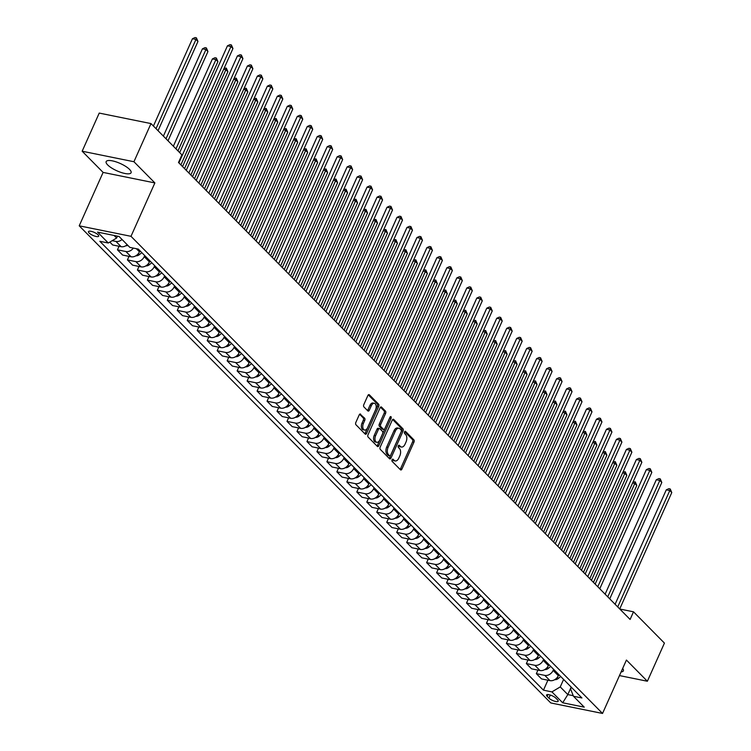 <?xml version="1.0" encoding="UTF-8"?>
<svg xmlns="http://www.w3.org/2000/svg" width="751" height="751" viewBox="0 0 751 751"><rect width="100%" height="100%" fill="white"/><g stroke="black" fill="none" stroke-linecap="round" stroke-linejoin="round"><path stroke-width="1.13" d="M392.069 459.772A1.202 0.695 101.5 0 0 392.144 461.377L400.471 469.797A1.718 0.995 101.5 0 0 400.799 469.976A1.718 0.995 101.5 0 0 401.926 469.084L413.979 442.132A1.718 0.995 101.5 0 0 413.867 439.842L405.549 431.421A1.202 0.695 101.5 0 0 405.315 431.29A1.202 0.695 101.5 0 0 404.526 431.919A1.202 0.695 101.5 0 0 404.611 433.515L405.681 434.604A5.492 3.173 101.5 0 1 406.047 441.935L405.042 444.179A5.492 3.173 101.5 0 1 401.447 447.033A5.492 3.173 101.5 0 1 400.396 446.441L399.316 445.352A1.202 0.695 101.5 0 0 399.081 445.221A1.202 0.695 101.5 0 0 398.302 445.841A1.202 0.695 101.5 0 0 398.377 447.446L399.457 448.535A5.492 3.173 101.5 0 1 399.814 455.866L398.809 458.11A5.492 3.173 101.5 0 1 395.214 460.954A5.492 3.173 101.5 0 1 394.162 460.363L393.083 459.274A1.202 0.695 101.5 0 0 392.857 459.143A1.202 0.695 101.5 0 0 392.069 459.772M107.703 164.957A13.649 4.027 -155.9 0 0 121.033 172.43A13.649 4.027 -155.9 0 0 131.078 172.739A13.649 4.027 -155.9 0 0 129.529 169.388A13.649 4.027 -155.9 0 0 116.198 161.906A13.649 4.027 -155.9 0 0 106.163 161.596A13.649 4.027 -155.9 0 0 107.703 164.957M621.105 671.938A13.649 4.027 -155.9 0 0 623.368 670.868A13.649 4.027 -155.9 0 0 622.663 668.465M89.097 232.979A5.595 1.652 -155.9 0 0 94.57 236.049A5.595 1.652 -155.9 0 0 98.691 236.18A5.595 1.652 -155.9 0 0 98.052 234.8A5.595 1.652 -155.9 0 0 92.589 231.73A5.595 1.652 -155.9 0 0 88.468 231.608A5.595 1.652 -155.9 0 0 89.097 232.979M360.668 414.186A1.718 0.995 101.5 0 0 360.339 413.998A1.718 0.995 101.5 0 0 359.213 414.89L355.833 422.456A1.718 0.995 101.5 0 0 355.946 424.747L365.183 434.097A1.718 0.995 101.5 0 0 365.512 434.275A1.718 0.995 101.5 0 0 366.638 433.383L378.701 406.432A1.718 0.995 101.5 0 0 378.588 404.141L369.342 394.791A1.718 0.995 101.5 0 0 369.013 394.604A1.718 0.995 101.5 0 0 367.887 395.495L363.803 404.629A1.718 0.995 101.5 0 0 363.916 406.92L367.868 410.919A1.718 0.995 101.5 0 0 368.197 411.107A1.718 0.995 101.5 0 0 369.323 410.215L371.351 405.69A4.59 2.657 101.5 0 1 374.355 403.306A4.59 2.657 101.5 0 1 375.538 409.924L367.605 427.676A4.59 2.657 101.5 0 1 364.592 430.051A4.59 2.657 101.5 0 1 363.409 423.433L364.733 420.476A1.718 0.995 101.5 0 0 364.62 418.185L359.964 414.045M154.875 182.915L133.931 161.728L150.998 123.577L99.226 113.082L82.159 151.223L103.103 172.411L79.221 225.816L130.993 236.312L154.875 182.915L103.103 172.411M619.472 675.581L647.371 681.241L626.428 660.054L602.537 713.45L130.993 236.312M647.371 681.241L664.428 643.1L633.515 611.812L619.819 609.033M150.998 123.577L181.911 154.866L178.503 162.498L630.098 619.444L633.515 611.812M380.184 447.098A1.718 0.995 101.5 0 0 380.297 449.389L389.544 458.739A1.718 0.995 101.5 0 0 389.872 458.927A1.718 0.995 101.5 0 0 390.999 458.035L403.052 431.074A1.718 0.995 101.5 0 0 402.94 428.783L393.702 419.433A1.718 0.995 101.5 0 0 393.374 419.246A1.718 0.995 101.5 0 0 392.247 420.138L380.184 447.098M377.368 446.413L368.121 437.063A1.718 0.995 101.5 0 1 368.009 434.773L380.072 407.821A1.718 0.995 101.5 0 1 381.189 406.929A1.718 0.995 101.5 0 1 381.517 407.117L385.479 411.116A1.718 0.995 101.5 0 1 385.592 413.407L380.701 424.334A1.718 0.995 101.5 0 0 380.813 426.624L383.432 429.281A1.718 0.995 101.5 0 0 383.761 429.469A1.718 0.995 101.5 0 0 384.887 428.577L389.985 417.199A1.202 0.695 101.5 0 1 390.764 416.57A1.202 0.695 101.5 0 1 391.074 418.307L378.814 445.709A1.718 0.995 101.5 0 1 377.697 446.601A1.718 0.995 101.5 0 1 377.368 446.413M557.571 699.876L555.815 698.101A5.426 1.596 -155.9 0 0 550.521 695.126A5.426 1.596 -155.9 0 0 546.531 695.004A5.426 1.596 -155.9 0 0 547.141 696.337L548.897 698.12A5.426 1.596 -155.9 0 0 554.2 701.087A5.426 1.596 -155.9 0 0 558.19 701.209A5.426 1.596 -155.9 0 0 557.571 699.876M79.221 225.816L550.765 702.945L602.537 713.45M571.37 687.287L570.6 689.014L573.464 696.252L581.931 697.97L138.306 249.097L129.839 247.379L119.071 236.481L97.527 232.106L108.294 243.005L99.827 241.287L543.452 690.169L551.919 691.887L560.246 686.921L563.597 679.42M573.464 696.252L584.231 707.151L562.687 702.786L551.919 691.887M133.931 161.728L82.159 151.223M571.173 687.09L567.822 694.591L573.238 695.689M560.246 686.921L567.822 694.591L562.687 702.786M114.077 235.467L116.621 238.039L117.466 236.152M119.043 246.272L117.456 249.82L122.638 255.068L131.106 256.786A6.994 5.323 -44.7 0 0 139.433 251.82L139.921 250.731M129.022 256.363L127.426 259.912L135.893 261.63A6.994 5.323 -44.7 0 0 144.22 256.664L144.708 255.575M127.426 259.912L132.617 265.159L141.085 266.877A6.994 5.323 -44.7 0 0 149.411 261.911L149.89 260.822M138.991 266.455L137.405 270.003L145.872 271.721A6.994 5.323 -44.7 0 0 154.199 266.755L154.678 265.666M137.405 270.003L142.587 275.251L151.054 276.969A6.994 5.323 -44.7 0 0 159.381 272.003L159.869 270.914M148.961 276.546L147.374 280.095L155.842 281.813A6.994 5.323 -44.7 0 0 164.169 276.847L164.657 275.758M147.374 280.095L152.566 285.342L161.024 287.06A6.994 5.323 -44.7 0 0 169.351 282.094L169.839 281.005M158.94 286.638L157.353 290.186L165.811 291.904A6.994 5.323 -44.7 0 0 174.138 286.938L174.626 285.849M157.353 290.186L162.535 295.434L171.003 297.152A6.994 5.323 -44.7 0 0 179.329 292.186L179.818 291.097M168.909 296.729L167.323 300.278L175.79 301.996A6.994 5.323 -44.7 0 0 184.117 297.03L184.605 295.941M167.323 300.278L172.514 305.526L180.972 307.243A6.994 5.323 -44.7 0 0 189.299 302.277L189.787 301.189M178.888 306.821L177.292 310.37L185.76 312.087A6.994 5.323 -44.7 0 0 194.087 307.121L194.575 306.032M177.292 310.37L182.484 315.617L190.951 317.335A6.994 5.323 -44.7 0 0 199.278 312.369L199.757 311.28M188.858 316.913L187.271 320.461L195.739 322.179A6.994 5.323 -44.7 0 0 204.065 317.213L204.544 316.124M187.271 320.461L192.453 325.709L200.921 327.427A6.994 5.323 -44.7 0 0 209.247 322.461L209.736 321.372M198.837 327.004L197.241 330.553L205.708 332.271A6.994 5.323 -44.7 0 0 214.035 327.305L214.523 326.216M197.241 330.553L202.432 335.8L210.9 337.518A6.994 5.323 -44.7 0 0 219.226 332.552L219.705 331.463M208.806 337.096L207.22 340.644L215.678 342.362A6.994 5.323 -44.7 0 0 224.005 337.396L224.493 336.307M207.22 340.644L212.402 345.892L220.869 347.61A6.994 5.323 -44.7 0 0 229.196 342.644L229.684 341.555M218.776 347.187L217.189 350.736L225.657 352.454A6.994 5.323 -44.7 0 0 233.983 347.488L234.472 346.399M217.189 350.736L222.38 355.983L230.839 357.701A6.994 5.323 -44.7 0 0 239.165 352.735L239.653 351.646M228.755 357.279L227.168 360.827L235.626 362.545A6.994 5.323 -44.7 0 0 243.953 357.579L244.441 356.49M227.168 360.827L232.35 366.075L240.818 367.793A6.994 5.323 -44.7 0 0 249.144 362.827L249.632 361.738M238.724 367.37L237.138 370.919L245.605 372.637A6.994 5.323 -44.7 0 0 253.932 367.671L254.42 366.582M237.138 370.919L242.32 376.167L250.787 377.884A6.994 5.323 -44.7 0 0 259.114 372.918L259.602 371.829M248.703 377.462L247.107 381.01L255.575 382.728A6.994 5.323 -44.7 0 0 263.901 377.762L264.39 376.673M247.107 381.01L252.298 386.258L260.766 387.976A6.994 5.323 -44.7 0 0 269.093 383.01L269.571 381.921M258.673 387.554L257.086 391.102L265.554 392.82A6.994 5.323 -44.7 0 0 273.88 387.854L274.359 386.765M257.086 391.102L262.268 396.35L270.735 398.068A6.994 5.323 -44.7 0 0 279.062 393.102L279.55 392.013M268.642 397.645L267.056 401.194L275.523 402.911A6.994 5.323 -44.7 0 0 283.85 397.946L284.338 396.857M267.056 401.194L272.247 406.441L280.714 408.159A6.994 5.323 -44.7 0 0 289.041 403.193L289.52 402.104M278.621 407.737L277.035 411.285L285.493 413.003A6.994 5.323 -44.7 0 0 293.819 408.037L294.308 406.948M277.035 411.285L282.216 416.533L290.684 418.251A6.994 5.323 -44.7 0 0 299.011 413.285L299.499 412.196M288.591 417.828L287.004 421.377L295.472 423.095A6.994 5.323 -44.7 0 0 303.798 418.129L304.286 417.04M287.004 421.377L292.195 426.624L300.653 428.342A6.994 5.323 -44.7 0 0 308.98 423.376L309.468 422.287M298.569 427.92L296.983 431.468L305.441 433.186A6.994 5.323 -44.7 0 0 313.768 428.22L314.256 427.131M296.983 431.468L302.165 436.716L310.632 438.434A6.994 5.323 -44.7 0 0 318.959 433.468L319.447 432.379M308.539 438.011L306.952 441.56L315.42 443.278A6.994 5.323 -44.7 0 0 323.747 438.312L324.235 437.223M306.952 441.56L312.134 446.807L320.602 448.525A6.994 5.323 -44.7 0 0 328.929 443.559L329.417 442.47M318.518 448.103L316.922 451.651L325.39 453.369A6.994 5.323 -44.7 0 0 333.716 448.403L334.204 447.314M316.922 451.651L322.113 456.899L330.581 458.617A6.994 5.323 -44.7 0 0 338.908 453.651L339.386 452.562M328.487 458.194L326.901 461.743L335.368 463.461A6.994 5.323 -44.7 0 0 343.695 458.495L344.174 457.406M326.901 461.743L332.083 466.991L340.55 468.708A6.994 5.323 -44.7 0 0 348.877 463.743L349.365 462.654M338.457 468.286L336.87 471.835L345.338 473.552A6.994 5.323 -44.7 0 0 353.665 468.586L354.153 467.498M336.87 471.835L342.062 477.082L350.52 478.8A6.994 5.323 -44.7 0 0 358.847 473.834L359.335 472.745M348.436 478.378L346.849 481.926L355.307 483.644A6.994 5.323 -44.7 0 0 363.634 478.678L364.122 477.589M346.849 481.926L352.031 487.174L360.499 488.892A6.994 5.323 -44.7 0 0 368.825 483.926L369.314 482.837M358.405 488.469L356.819 492.018L365.286 493.736A6.994 5.323 -44.7 0 0 373.613 488.77L374.101 487.681M356.819 492.018L362.01 497.265L370.468 498.983A6.994 5.323 -44.7 0 0 378.795 494.017L379.283 492.928M368.384 498.561L366.798 502.109L375.256 503.827A6.994 5.323 -44.7 0 0 383.583 498.861L384.071 497.772M366.798 502.109L371.98 507.357L380.447 509.075A6.994 5.323 -44.7 0 0 388.774 504.109L389.262 503.02M378.354 508.652L376.767 512.201L385.235 513.919A6.994 5.323 -44.7 0 0 393.562 508.953L394.05 507.864M376.767 512.201L381.949 517.448L390.417 519.166A6.994 5.323 -44.7 0 0 398.743 514.2L399.232 513.111M388.333 518.744L386.737 522.292L395.204 524.01A6.994 5.323 -44.7 0 0 403.531 519.044L404.019 517.955M386.737 522.292L391.928 527.54L400.396 529.258A6.994 5.323 -44.7 0 0 408.722 524.292L409.201 523.203M398.302 528.835L396.716 532.384L405.183 534.102A6.994 5.323 -44.7 0 0 413.51 529.136L413.989 528.047M396.716 532.384L401.898 537.632L410.365 539.349A6.994 5.323 -44.7 0 0 418.692 534.383L419.18 533.294M408.272 538.927L406.685 542.475L415.153 544.193A6.994 5.323 -44.7 0 0 423.48 539.227L423.968 538.138M406.685 542.475L411.877 547.723L420.335 549.441A6.994 5.323 -44.7 0 0 428.661 544.475L429.15 543.386M418.251 549.019L416.664 552.567L425.122 554.285A6.994 5.323 -44.7 0 0 433.449 549.319L433.937 548.23M416.664 552.567L421.846 557.815L430.314 559.533A6.994 5.323 -44.7 0 0 438.64 554.567L439.128 553.478M428.22 559.11L426.634 562.659L435.101 564.377A6.994 5.323 -44.7 0 0 443.428 559.411L443.916 558.322M426.634 562.659L431.825 567.906L440.283 569.624A6.994 5.323 -44.7 0 0 448.61 564.658L449.098 563.569M438.199 569.202L436.613 572.75L445.071 574.468A6.994 5.323 -44.7 0 0 453.397 569.502L453.886 568.413M436.613 572.75L441.795 577.998L450.262 579.716A6.994 5.323 -44.7 0 0 458.589 574.75L459.077 573.661M448.169 579.293L446.582 582.842L455.05 584.56A6.994 5.323 -44.7 0 0 463.376 579.594L463.865 578.505M446.582 582.842L451.764 588.089L460.232 589.807A6.994 5.323 -44.7 0 0 468.558 584.841L469.046 583.752M458.148 589.385L456.552 592.933L465.019 594.651A6.994 5.323 -44.7 0 0 473.346 589.685L473.834 588.596M456.552 592.933L461.743 598.181L470.21 599.899A6.994 5.323 -44.7 0 0 478.537 594.933L479.016 593.844M468.117 599.476L466.531 603.025L474.998 604.743A6.994 5.323 -44.7 0 0 483.325 599.777L483.804 598.688M466.531 603.025L471.712 608.272L480.18 609.99A6.994 5.323 -44.7 0 0 488.507 605.024L488.995 603.935M478.087 609.568L476.5 613.116L484.968 614.834A6.994 5.323 -44.7 0 0 493.294 609.868L493.782 608.779M476.5 613.116L481.691 618.364L490.15 620.082A6.994 5.323 -44.7 0 0 498.476 615.116L498.964 614.027M488.066 619.659L486.479 623.208L494.937 624.926A6.994 5.323 -44.7 0 0 503.264 619.96L503.752 618.871M486.479 623.208L491.661 628.456L500.128 630.173A6.994 5.323 -44.7 0 0 508.455 625.207L508.943 624.119M498.035 629.751L496.449 633.3L504.916 635.017A6.994 5.323 -44.7 0 0 513.243 630.051L513.731 628.962M496.449 633.3L501.64 638.547L510.098 640.265A6.994 5.323 -44.7 0 0 518.425 635.299L518.913 634.21M508.014 639.843L506.427 643.391L514.886 645.109A6.994 5.323 -44.7 0 0 523.212 640.143L523.7 639.054M506.427 643.391L511.609 648.639L520.077 650.357A6.994 5.323 -44.7 0 0 528.404 645.391L528.892 644.302M517.983 649.934L516.397 653.483L524.865 655.201A6.994 5.323 -44.7 0 0 533.191 650.235L533.67 649.146M516.397 653.483L521.579 658.73L530.046 660.448A6.994 5.323 -44.7 0 0 538.373 655.482L538.861 654.393M527.962 660.026L526.367 663.574L534.834 665.292A6.994 5.323 -44.7 0 0 543.161 660.326L543.649 659.237M526.367 663.574L531.558 668.822L540.025 670.54A6.994 5.323 -44.7 0 0 548.352 665.574L548.831 664.485M537.932 670.117L536.345 673.666L544.813 675.384A6.994 5.323 -44.7 0 0 553.14 670.418L553.618 669.329M536.345 673.666L541.527 678.913L549.995 680.631A6.994 5.323 -44.7 0 0 558.322 675.665L558.81 674.576M547.901 680.209L543.452 690.169M109.824 242.094L112.669 244.976L121.136 246.694A6.994 5.323 -44.7 0 0 127.229 244.732M117.456 249.82L125.924 251.538A6.994 5.323 -44.7 0 0 133.359 248.093M112.19 240.686L115.945 241.446A6.994 5.323 -44.7 0 0 122.037 239.485M116.621 238.039L108.294 243.005M392.21 459.518L392.764 460.081A5.492 3.173 101.5 0 0 393.815 460.673L395.214 460.954M401.447 447.033L400.048 446.751A5.492 3.173 101.5 0 1 398.997 446.15L398.434 445.596M400.105 469.422A1.718 0.995 101.5 0 0 400.518 468.802L412.581 441.851A1.718 0.995 101.5 0 0 412.468 439.56L404.667 431.665M389.178 458.373A1.718 0.995 101.5 0 0 389.6 457.753L401.654 430.792A1.718 0.995 101.5 0 0 401.541 428.502L392.66 419.518M389.619 455.773A1.202 0.695 101.5 0 0 389.853 455.904A1.202 0.695 101.5 0 0 390.633 455.275L401.222 431.618A1.202 0.695 101.5 0 0 401.137 430.013L400.001 428.859A5.492 3.173 101.5 0 0 398.959 428.267A5.492 3.173 101.5 0 0 395.355 431.121L388.117 447.296A5.492 3.173 101.5 0 0 388.483 454.618L389.619 455.773L388.22 455.491A1.202 0.695 101.5 0 0 388.445 455.613A1.202 0.695 101.5 0 0 388.708 455.585M398.959 428.267L397.551 427.986A5.492 3.173 101.5 0 0 393.956 430.839L395.355 431.121M388.22 455.491L387.084 454.336A5.492 3.173 101.5 0 1 386.718 447.005L393.956 430.839M380.485 407.192L384.08 410.835L385.479 411.116M382.738 429.14A1.718 0.995 101.5 0 1 382.362 429.187A1.718 0.995 101.5 0 1 382.034 428.999L379.415 426.343A1.718 0.995 101.5 0 1 379.302 424.052L384.193 413.125A1.718 0.995 101.5 0 0 384.08 410.835M377.002 446.047A1.718 0.995 101.5 0 0 377.415 445.427L389.675 418.025A1.202 0.695 101.5 0 0 389.816 417.556M375.622 435.683A4.59 2.657 101.5 0 0 376.805 442.301A4.59 2.657 101.5 0 0 379.818 439.917L382.616 433.665A1.718 0.995 101.5 0 0 382.494 431.374L379.875 428.727A1.718 0.995 101.5 0 0 379.546 428.539A1.718 0.995 101.5 0 0 378.42 429.431L375.622 435.683L374.223 435.402A4.59 2.657 101.5 0 0 375.406 442.02L376.805 442.301M378.476 428.436A1.718 0.995 101.5 0 0 378.147 428.258A1.718 0.995 101.5 0 0 377.021 429.15L378.42 429.431M374.223 435.402L377.021 429.15M364.592 430.051L363.193 429.769A4.59 2.657 101.5 0 1 362.01 423.151L363.334 420.194A1.718 0.995 101.5 0 0 363.221 417.903L359.635 414.27M374.355 403.306L372.956 403.024A4.59 2.657 101.5 0 0 369.952 405.399L371.351 405.69M367.511 410.553A1.718 0.995 101.5 0 0 367.924 409.933L369.952 405.399M364.826 433.721A1.718 0.995 101.5 0 0 365.239 433.102L377.302 406.15A1.718 0.995 101.5 0 0 377.19 403.86L368.309 394.876M554.754 679.646A4.637 3.53 -44.7 0 0 558.387 678.406L560.687 676.473M553.14 670.418L558.322 675.665L559.166 674.942M593.459 582.372L636.801 485.475L634.802 483.456L591.469 580.354M633.074 481.935L635.243 481.87L636.801 485.475M635.243 481.87L634.802 483.456L632.595 483.006M617.726 606.93L669.789 490.553L671.779 492.572L619.725 608.948M615.107 604.273L666.287 489.84L669.789 490.553L670.221 488.967L671.779 492.572M666.287 489.84L668.822 488.676L670.221 488.967M544.785 669.554A4.637 3.53 -44.7 0 0 548.408 668.315L550.708 666.381M543.161 660.326L548.352 665.574L549.197 664.851M583.489 572.281L626.832 475.383L624.832 473.365L581.49 570.262M623.105 471.844L625.273 471.778L626.832 475.383M625.273 471.778L624.832 473.365L622.626 472.914M534.815 659.462A4.637 3.53 -44.7 0 0 538.439 658.223L540.739 656.29M533.191 650.235L538.373 655.482L539.218 654.759M573.511 562.189L616.853 465.291L614.862 463.273L571.52 560.171M613.126 461.752L615.294 461.687L616.853 465.291M615.294 461.687L614.862 463.273L612.647 462.823M524.836 649.371A4.637 3.53 -44.7 0 0 528.46 648.132L530.76 646.198M523.212 640.143L528.404 645.391L529.248 644.668M563.541 552.088L606.883 455.2L604.884 453.182L561.541 550.07M603.156 451.661L605.325 451.595L606.883 455.2M605.325 451.595L604.884 453.182L602.678 452.731M607.756 596.838L659.81 480.462L661.809 482.48L609.756 598.857M605.128 594.172L656.318 479.748L659.81 480.462L660.251 478.875L661.809 482.48M656.318 479.748L658.852 478.584L660.251 478.875M597.787 586.747L649.84 470.37L651.83 472.388L599.777 588.765M595.158 584.081L646.339 469.657L649.84 470.37L650.272 468.784L651.83 472.388M646.339 469.657L648.873 468.493L650.272 468.784M587.808 576.655L639.861 460.279L641.861 462.297L589.807 578.674M585.179 573.989L636.369 459.565L639.861 460.279L640.303 458.692L641.861 462.297M636.369 459.565L638.904 458.401L640.303 458.692M514.867 639.279A4.637 3.53 -44.7 0 0 518.49 638.04L520.79 636.106M513.243 630.051L518.425 635.299L519.27 634.576M553.562 541.997L596.904 445.108L594.914 443.09L551.572 539.978M593.177 441.569L595.346 441.504L596.904 445.108M595.346 441.504L594.914 443.09L592.699 442.639M577.838 566.564L629.892 450.187L631.882 452.205L579.828 568.582M575.21 563.898L626.39 449.474L629.892 450.187L630.324 448.6L631.882 452.205M626.39 449.474L628.925 448.309L630.324 448.6M504.888 629.188A4.637 3.53 -44.7 0 0 508.511 627.949L510.821 626.015M503.264 619.96L508.455 625.207L509.3 624.485M543.593 531.905L586.935 435.017L584.935 432.998L541.593 529.887M583.208 431.478L585.376 431.412L586.935 435.017M585.376 431.412L584.935 432.998L582.729 432.548M494.918 619.096A4.637 3.53 -44.7 0 0 498.542 617.857L500.842 615.923M493.294 609.868L498.476 615.116L499.331 614.393M533.614 521.814L576.956 424.925L574.966 422.907L531.624 519.795M573.238 421.386L575.397 421.32L576.956 424.925M575.397 421.32L574.966 422.907L572.75 422.456M484.939 609.005A4.637 3.53 -44.7 0 0 488.572 607.766L490.872 605.832M483.325 599.777L488.507 605.024L489.352 604.302M523.644 511.722L566.986 414.834L564.996 412.815L521.654 509.704M563.259 411.295L565.428 411.229L566.986 414.834M565.428 411.229L564.996 412.815L562.781 412.365M474.97 598.913A4.637 3.53 -44.7 0 0 478.594 597.665L480.893 595.74M473.346 589.685L478.537 594.933L479.382 594.21M513.675 501.63L557.017 404.742L555.017 402.724L511.675 499.612M553.29 401.203L555.458 401.137L557.017 404.742M555.458 401.137L555.017 402.724L552.811 402.273M465 588.822A4.637 3.53 -44.7 0 0 468.624 587.573L470.924 585.649M463.376 579.594L468.558 584.841L469.403 584.118M503.696 491.539L547.038 394.65L545.048 392.632L501.706 489.521M543.311 391.111L545.479 391.046L547.038 394.65M545.479 391.046L545.048 392.632L542.832 392.182M567.859 556.472L619.922 440.095L621.912 442.114L569.859 558.491M565.24 553.806L616.421 439.382L619.922 440.095L620.354 438.509L621.912 442.114M616.421 439.382L618.955 438.218L620.354 438.509M557.89 546.381L609.943 430.004L611.943 432.022L559.88 548.399M555.261 543.715L606.451 429.29L609.943 430.004L610.385 428.417L611.943 432.022M606.451 429.29L608.986 428.126L610.385 428.417M547.911 536.289L599.974 419.912L601.964 421.931L549.91 538.307M545.292 533.623L596.472 419.199L599.974 419.912L600.406 418.326L601.964 421.931M596.472 419.199L599.007 418.035L600.406 418.326M537.941 526.198L589.995 409.821L591.995 411.839L539.941 528.216M535.313 523.531L586.503 409.107L589.995 409.821L590.436 408.234L591.995 411.839M586.503 409.107L589.037 407.943L590.436 408.234M527.972 516.106L580.025 399.729L582.016 401.747L529.962 518.124M525.343 513.44L576.524 399.016L580.025 399.729L580.457 398.133L582.016 401.747M576.524 399.016L579.059 397.852L580.457 398.133M455.022 578.73A4.637 3.53 -44.7 0 0 458.645 577.481L460.945 575.557M458.598 574.722L459.434 574.027M493.726 481.447L537.068 384.559L535.069 382.541L491.727 479.429M533.341 381.02L535.51 380.954L537.068 384.559M535.51 380.954L535.069 382.541L532.863 382.09M517.993 506.005L570.047 389.638L572.046 391.656L519.992 508.023M515.364 503.348L566.554 388.924L570.047 389.638L570.488 388.042L572.046 391.656M566.554 388.924L569.089 387.76L570.488 388.042M445.052 568.638A4.637 3.53 -44.7 0 0 448.676 567.39L450.975 565.465M448.619 564.63L449.455 563.935M483.747 471.356L527.089 374.467L525.099 372.449L481.757 469.337M523.363 370.928L525.531 370.863L527.089 374.467M525.531 370.863L525.099 372.449L522.884 371.998M508.023 495.913L560.077 379.546L562.077 381.564L510.013 497.932M505.395 493.257L556.575 378.833L560.077 379.546L560.518 377.95L562.077 381.564M556.575 378.833L559.11 377.669L560.518 377.95M435.073 558.547A4.637 3.53 -44.7 0 0 438.697 557.298L441.006 555.374M438.65 554.538L439.485 553.844M473.778 461.264L517.12 364.376L515.12 362.358L471.778 459.246M513.393 360.837L515.562 360.771L517.12 364.376M515.562 360.771L515.12 362.358L512.914 361.907M498.044 485.822L550.107 369.454L552.098 371.473L500.044 487.84M495.425 483.165L546.606 368.741L550.107 369.454L550.539 367.859L552.098 371.473M546.606 368.741L549.141 367.577L550.539 367.859M425.104 548.455A4.637 3.53 -44.7 0 0 428.727 547.207L431.027 545.282M428.68 544.447L429.516 543.752M463.799 451.173L507.141 354.284L505.151 352.266L461.809 449.154M503.423 350.745L505.583 350.679L507.141 354.284M505.583 350.679L505.151 352.266L502.935 351.815M488.075 475.73L540.129 359.363L542.128 361.381L490.065 477.749M485.446 473.074L536.636 358.649L540.129 359.363L540.57 357.767L542.128 361.381M536.636 358.649L539.171 357.485L540.57 357.767M415.125 538.364A4.637 3.53 -44.7 0 0 418.758 537.115L421.058 535.191M418.701 534.355L419.537 533.661M453.829 441.081L497.171 344.193L495.181 342.174L451.839 439.063M493.445 340.654L495.613 340.588L497.171 344.193M495.613 340.588L495.181 342.174L492.966 341.724M478.105 465.639L530.159 349.271L532.149 351.29L480.096 467.657M475.477 462.982L526.658 348.558L530.159 349.271L530.591 347.675L532.149 351.29M526.658 348.558L529.192 347.394L530.591 347.675M405.155 528.272A4.637 3.53 -44.7 0 0 408.779 527.024L411.079 525.099M408.732 524.264L409.567 523.569M443.86 430.99L487.202 334.101L485.202 332.083L441.86 428.971M483.475 330.562L485.644 330.496L487.202 334.101M485.644 330.496L485.202 332.083L482.996 331.632M468.126 455.547L520.18 339.18L522.18 341.198L470.126 457.566M465.498 452.891L516.688 338.466L520.18 339.18L520.621 337.584L522.18 341.198M516.688 338.466L519.223 337.302L520.621 337.584M395.186 518.181A4.637 3.53 -44.7 0 0 398.809 516.932L401.109 515.008M398.753 514.172L399.588 513.477M433.881 420.898L477.223 324.01L475.233 321.991L431.891 418.88M473.496 320.47L475.665 320.405L477.223 324.01M475.665 320.405L475.233 321.991L473.017 321.541M385.207 508.089A4.637 3.53 -44.7 0 0 388.83 506.841L391.13 504.916M388.783 504.081L389.619 503.386M423.911 410.806L467.253 313.918L465.254 311.9L421.912 408.788M463.527 310.379L465.695 310.313L467.253 313.918M465.695 310.313L465.254 311.9L463.048 311.449M375.237 497.997A4.637 3.53 -44.7 0 0 378.861 496.749L381.161 494.825M378.804 493.989L379.64 493.294M413.932 400.715L457.275 303.826L455.284 301.808L411.942 398.697M453.548 300.287L455.716 300.222L457.275 303.826M455.716 300.222L455.284 301.808L453.069 301.358M365.258 487.906A4.637 3.53 -44.7 0 0 368.891 486.657L371.191 484.733M368.835 483.897L369.67 483.203M403.963 390.623L447.305 293.735L445.305 291.717L401.963 388.605M443.578 290.196L445.747 290.13L447.305 293.735M445.747 290.13L445.305 291.717L443.099 291.266M355.289 477.814A4.637 3.53 -44.7 0 0 358.912 476.566L361.212 474.641M358.865 473.806L359.701 473.111M393.993 380.532L437.326 283.643L435.336 281.625L391.994 378.513M433.609 280.104L435.768 280.039L437.326 283.643M435.768 280.039L435.336 281.625L433.12 281.174M345.31 467.723A4.637 3.53 -44.7 0 0 348.943 466.474L351.243 464.55M348.886 463.714L349.722 463.02M384.014 370.44L427.357 273.552L425.366 271.533L382.024 368.422M423.63 270.013L425.798 269.938L427.357 273.552M425.798 269.938L425.366 271.533L423.151 271.083M335.34 457.631A4.637 3.53 -44.7 0 0 338.964 456.383L341.264 454.458M338.917 453.623L339.752 452.928M374.045 360.349L417.387 263.46L415.387 261.442L372.045 358.33M413.66 259.921L415.829 259.846L417.387 263.46M415.829 259.846L415.387 261.442L413.181 260.991M325.371 447.54A4.637 3.53 -44.7 0 0 328.994 446.291L331.294 444.367M328.938 443.531L329.773 442.837M364.066 350.257L407.408 253.369L405.418 251.35L362.076 348.239M403.681 249.83L405.85 249.754L407.408 253.369M405.85 249.754L405.418 251.35L403.203 250.9M315.392 437.448A4.637 3.53 -44.7 0 0 319.015 436.2L321.315 434.275M318.968 433.44L319.804 432.745M354.096 340.165L397.439 243.277L395.439 241.259L352.097 338.147M393.712 239.738L395.88 239.663L397.439 243.277M395.88 239.663L395.439 241.259L393.233 240.808M305.422 427.357A4.637 3.53 -44.7 0 0 309.046 426.108L311.346 424.184M308.99 423.348L309.834 422.653M344.118 330.074L387.46 233.185L385.47 231.167L342.127 328.056M383.733 229.646L385.901 229.571L387.46 233.185M385.901 229.571L385.47 231.167L383.254 230.717M295.443 417.265A4.637 3.53 -44.7 0 0 299.076 416.016L301.376 414.092M299.02 413.257L299.856 412.562M334.148 319.982L377.49 223.094L375.491 221.076L332.149 317.964M373.763 219.555L375.932 219.48L377.49 223.094M375.932 219.48L375.491 221.076L373.285 220.625M285.474 407.173A4.637 3.53 -44.7 0 0 289.097 405.925L291.397 404M289.051 403.165L289.886 402.47M324.179 309.891L367.511 213.002L365.521 210.984L322.179 307.872M363.794 209.463L365.953 209.388L367.511 213.002M365.953 209.388L365.521 210.984L363.306 210.533M275.504 397.082A4.637 3.53 -44.7 0 0 279.128 395.833L281.428 393.909M279.072 393.073L279.907 392.379M314.2 299.799L357.542 202.911L355.552 200.892L312.209 297.781M353.815 199.372L355.983 199.297L357.542 202.911M355.983 199.297L355.552 200.892L353.336 200.442M265.525 386.99A4.637 3.53 -44.7 0 0 269.149 385.742L271.449 383.817M269.102 382.982L269.938 382.287M304.23 289.708L347.572 192.819L345.573 190.801L302.231 287.689M343.845 189.28L346.014 189.205L347.572 192.819M346.014 189.205L345.573 190.801L343.367 190.35M255.556 376.899A4.637 3.53 -44.7 0 0 259.179 375.65L261.479 373.726M259.123 372.89L259.959 372.196M294.251 279.616L337.593 182.728L335.603 180.709L292.261 277.598M333.866 179.189L336.035 179.114L337.593 182.728M336.035 179.114L335.603 180.709L333.388 180.259M245.577 366.807A4.637 3.53 -44.7 0 0 249.201 365.559L251.501 363.634M249.154 362.799L249.989 362.104M284.282 269.525L327.624 172.636L325.624 170.618L282.282 267.506M323.897 169.097L326.065 169.022L327.624 172.636M326.065 169.022L325.624 170.618L323.418 170.167M235.607 356.716A4.637 3.53 -44.7 0 0 239.231 355.467L241.531 353.543M239.175 352.707L240.02 352.012M274.303 259.433L317.645 162.545L315.655 160.526L272.313 257.415M313.918 159.005L316.087 158.93L317.645 162.545M316.087 158.93L315.655 160.526L313.439 160.076M225.629 346.624A4.637 3.53 -44.7 0 0 229.262 345.376L231.561 343.451M229.205 342.616L230.041 341.921M264.333 249.341L307.675 152.453L305.676 150.435L262.334 247.323M303.948 148.914L306.117 148.839L307.675 152.453M306.117 148.839L305.676 150.435L303.47 149.984M215.659 336.532A4.637 3.53 -44.7 0 0 219.283 335.284L221.583 333.36M219.236 332.524L220.071 331.829M254.364 239.25L297.696 142.361L295.706 140.343L252.364 237.232M293.979 138.822L296.138 138.747L297.696 142.361M296.138 138.747L295.706 140.343L293.491 139.893M205.69 326.441A4.637 3.53 -44.7 0 0 209.313 325.192L211.613 323.268M209.257 322.432L210.092 321.738M244.385 229.158L287.727 132.27L285.737 130.252L242.395 227.14M284 128.731L286.169 128.656L287.727 132.27M286.169 128.656L285.737 130.252L283.521 129.801M195.711 316.349A4.637 3.53 -44.7 0 0 199.334 315.101L201.634 313.176M199.287 312.341L200.123 311.646M234.415 219.067L277.757 122.178L275.758 120.16L232.416 217.048M274.031 118.639L276.199 118.564L277.757 122.178M276.199 118.564L275.758 120.16L273.552 119.709M185.741 306.258A4.637 3.53 -44.7 0 0 189.365 305.009L191.665 303.085M189.308 302.249L190.144 301.555M224.436 208.975L267.778 112.087L265.788 110.068L222.446 206.957M264.052 108.548L266.22 108.473L267.778 112.087M266.22 108.473L265.788 110.068L263.573 109.618M175.762 296.157A4.637 3.53 -44.7 0 0 179.386 294.918L181.686 292.993M179.339 292.158L180.174 291.463M214.467 198.884L257.809 101.995L255.809 99.977L212.467 196.865M254.082 98.456L256.251 98.381L257.809 101.995M256.251 98.381L255.809 99.977L253.603 99.526M165.793 286.065A4.637 3.53 -44.7 0 0 169.416 284.826L171.716 282.902M169.36 282.066L170.205 281.372M204.488 188.792L247.83 91.904L245.84 89.885L202.498 186.774M244.103 88.365L246.272 88.289L247.83 91.904M246.272 88.289L245.84 89.885L243.624 89.435M155.814 275.974A4.637 3.53 -44.7 0 0 159.447 274.735L161.747 272.81M159.39 271.975L160.226 271.28M194.518 178.7L237.86 81.812L235.861 79.794L192.528 176.682M234.134 78.273L236.302 78.198L237.86 81.812M236.302 78.198L235.861 79.794L233.655 79.343M145.844 265.882A4.637 3.53 -44.7 0 0 149.468 264.643L151.768 262.719M149.421 261.883L150.256 261.188M184.549 168.609L227.891 71.721L225.891 69.702L182.549 166.591M224.164 68.181L226.333 68.106L227.891 71.721M226.333 68.106L225.891 69.702L223.685 69.252M458.157 445.456L510.211 329.088L512.201 331.107L460.147 447.474M455.528 442.799L506.709 328.375L510.211 329.088L510.642 327.492L512.201 331.107M506.709 328.375L509.244 327.211L510.642 327.492M448.178 435.364L500.232 318.997L502.231 321.015L450.178 437.382M445.55 432.707L496.74 318.283L500.232 318.997L500.673 317.401L502.231 321.015M496.74 318.283L499.274 317.119L500.673 317.401M438.209 425.273L490.262 308.905L492.262 310.923L440.199 427.291M435.58 422.616L486.761 308.192L490.262 308.905L490.703 307.309L492.262 310.923M486.761 308.192L489.295 307.028L490.703 307.309M428.23 415.181L480.293 298.814L482.283 300.832L430.229 417.199M425.61 412.524L476.791 298.1L480.293 298.814L480.724 297.218L482.283 300.832M476.791 298.1L479.326 296.936L480.724 297.218M418.26 405.089L470.314 288.722L472.313 290.74L420.25 407.108M415.632 402.433L466.822 288.009L470.314 288.722L470.755 287.126L472.313 290.74M466.822 288.009L469.356 286.844L470.755 287.126M408.291 394.998L460.344 278.63L462.334 280.649L410.281 397.016M405.662 392.341L456.843 277.917L460.344 278.63L460.776 277.035L462.334 280.649M456.843 277.917L459.377 276.753L460.776 277.035M398.312 384.906L450.365 268.539L452.365 270.557L400.311 386.925M395.683 382.25L446.873 267.825L450.365 268.539L450.807 266.943L452.365 270.557M446.873 267.825L449.408 266.661L450.807 266.943M388.342 374.815L440.396 258.447L442.386 260.466L390.332 376.833M385.714 372.158L436.894 257.734L440.396 258.447L440.828 256.851L442.386 260.466M436.894 257.734L439.429 256.57L440.828 256.851M378.363 364.723L430.417 248.356L432.416 250.374L380.363 366.741M375.735 362.066L426.925 247.642L430.417 248.356L430.858 246.76L432.416 250.374M426.925 247.642L429.459 246.478L430.858 246.76M368.394 354.632L420.447 238.264L422.447 240.282L370.384 356.65M365.765 351.975L416.946 237.551L420.447 238.264L420.889 236.668L422.447 240.282M416.946 237.551L419.48 236.387L420.889 236.668M358.415 344.54L410.478 228.173L412.468 230.191L360.414 346.558M355.796 341.883L406.976 227.459L410.478 228.173L410.91 226.577L412.468 230.191M406.976 227.459L409.511 226.295L410.91 226.577M348.445 334.448L400.499 218.081L402.498 220.099L350.435 336.467M345.817 331.792L397.007 217.368L400.499 218.081L400.94 216.485L402.498 220.099M397.007 217.368L399.541 216.204L400.94 216.485M338.476 324.357L390.529 207.989L392.52 210.008L340.466 326.375M335.847 321.7L387.028 207.276L390.529 207.989L390.961 206.394L392.52 210.008M387.028 207.276L389.562 206.112L390.961 206.394M328.497 314.265L380.55 197.898L382.55 199.916L330.496 316.284M325.868 311.609L377.058 197.184L380.55 197.898L380.992 196.302L382.55 199.916M377.058 197.184L379.593 196.02L380.992 196.302M318.527 304.174L370.581 187.806L372.571 189.825L320.517 306.192M315.899 301.517L367.079 187.093L370.581 187.806L371.013 186.21L372.571 189.825M367.079 187.093L369.614 185.929L371.013 186.21M308.548 294.082L360.611 177.715L362.602 179.733L310.548 296.101M305.92 291.426L357.11 177.001L360.611 177.715L361.043 176.119L362.602 179.733M357.11 177.001L359.645 175.837L361.043 176.119M298.579 283.991L350.633 167.623L352.632 169.642L300.569 286.009M295.95 281.334L347.131 166.91L350.633 167.623L351.074 166.027L352.632 169.642M347.131 166.91L349.675 165.746L351.074 166.027M288.6 273.899L340.663 157.532L342.653 159.55L290.599 275.917M285.981 271.242L337.161 156.818L340.663 157.532L341.095 155.936L342.653 159.55M337.161 156.818L339.696 155.654L341.095 155.936M278.63 263.808L330.684 147.44L332.684 149.458L280.621 265.826M276.002 261.151L327.192 146.727L330.684 147.44L331.125 145.844L332.684 149.458M327.192 146.727L329.727 145.563L331.125 145.844M268.661 253.716L320.715 137.349L322.705 139.367L270.651 255.734M266.032 251.059L317.213 136.635L320.715 137.349L321.146 135.753L322.705 139.367M317.213 136.635L319.748 135.471L321.146 135.753M258.682 243.624L310.736 127.257L312.735 129.275L260.681 245.643M256.053 240.968L307.243 126.544L310.736 127.257L311.177 125.661L312.735 129.275M307.243 126.544L309.778 125.379L311.177 125.661M248.712 233.533L300.766 117.165L302.756 119.184L250.703 235.551M246.084 230.876L297.265 116.452L300.766 117.165L301.198 115.57L302.756 119.184M297.265 116.452L299.799 115.288L301.198 115.57M238.734 223.441L290.797 107.074L292.787 109.092L240.733 225.46M236.105 220.785L287.295 106.36L290.797 107.074L291.228 105.478L292.787 109.092M287.295 106.36L289.83 105.196L291.228 105.478M228.764 213.35L280.818 96.982L282.817 99.001L230.754 215.368M226.135 210.693L277.316 96.269L280.818 96.982L281.259 95.386L282.817 99.001M277.316 96.269L279.86 95.105L281.259 95.386M218.785 203.258L270.848 86.891L272.838 88.909L220.785 205.276M216.166 200.601L267.347 86.177L270.848 86.891L271.28 85.295L272.838 88.909M267.347 86.177L269.881 85.013L271.28 85.295M208.816 193.167L260.869 76.799L262.869 78.817L210.806 195.185M206.187 190.51L257.377 76.086L260.869 76.799L261.31 75.203L262.869 78.817M257.377 76.086L259.912 74.922L261.31 75.203M135.875 255.791A4.637 3.53 -44.7 0 0 139.498 254.551L141.798 252.627M177.987 150.885L217.912 61.629L215.922 59.611L212.42 58.897L173.359 146.21M139.442 251.792L140.277 251.097M212.42 58.897L214.955 57.733L216.354 58.015L215.922 59.611L175.987 148.867M216.354 58.015L217.912 61.629M198.846 183.075L250.9 66.708L252.89 68.726L200.836 185.093M196.218 180.418L247.398 65.994L250.9 66.708L251.332 65.112L252.89 68.726M247.398 65.994L249.933 64.83L251.332 65.112M125.896 245.699A4.637 3.53 -44.7 0 0 127.905 245.417M168.008 140.794L207.943 51.537L205.943 49.519L202.451 48.806L163.389 136.119M202.451 48.806L204.985 47.642L206.384 47.923L205.943 49.519L166.018 138.775M206.384 47.923L207.943 51.537M188.867 172.983L240.921 56.616L242.92 58.634L190.867 175.002M186.239 170.327L237.429 55.903L240.921 56.616L241.362 55.02L242.92 58.634M237.429 55.903L239.963 54.739L241.362 55.02M158.039 130.702L197.964 41.446L195.973 39.428L192.472 38.714L153.42 126.027M192.472 38.714L195.007 37.55L196.405 37.832L195.973 39.428L156.039 128.684M196.405 37.832L197.964 41.446M178.898 162.892L230.951 46.524L232.941 48.543L180.888 164.91M179.677 152.603L227.45 45.811L230.951 46.524L231.383 44.929L232.941 48.543M227.45 45.811L229.984 44.647L231.383 44.929M136.353 248.703L139.433 251.82M144.22 256.664L149.411 261.911M154.199 266.755L159.381 272.003M164.169 276.847L169.351 282.094M174.138 286.938L179.329 292.186M184.117 297.03L189.299 302.277M194.087 307.121L199.278 312.369M204.065 317.213L209.247 322.461M214.035 327.305L219.226 332.552M224.005 337.396L229.196 342.644M233.983 347.488L239.165 352.735M243.953 357.579L249.144 362.827M253.932 367.671L259.114 372.918M263.901 377.762L269.093 383.01M273.88 387.854L279.062 393.102M283.85 397.946L289.041 403.193M293.819 408.037L299.011 413.285M303.798 418.129L308.98 423.376M313.768 428.22L318.959 433.468M323.747 438.312L328.929 443.559M333.716 448.403L338.908 453.651M343.695 458.495L348.877 463.743M353.665 468.586L358.847 473.834M363.634 478.678L368.825 483.926M373.613 488.77L378.795 494.017M383.583 498.861L388.774 504.109M393.562 508.953L398.743 514.2M403.531 519.044L408.722 524.292M413.51 529.136L418.692 534.383M423.48 539.227L428.661 544.475M433.449 549.319L438.64 554.567M443.428 559.411L448.61 564.658M453.397 569.502L458.589 574.75M544.813 675.384L549.995 680.631M534.834 665.292L540.025 670.54M524.865 655.201L530.046 660.448M514.886 645.109L520.077 650.357M504.916 635.017L510.098 640.265M494.937 624.926L500.128 630.173M484.968 614.834L490.15 620.082M474.998 604.743L480.18 609.99M465.019 594.651L470.21 599.899M455.05 584.56L460.232 589.807M445.071 574.468L450.262 579.716M435.101 564.377L440.283 569.624M425.122 554.285L430.314 559.533M415.153 544.193L420.335 549.441M405.183 534.102L410.365 539.349M395.204 524.01L400.396 529.258M385.235 513.919L390.417 519.166M375.256 503.827L380.447 509.075M365.286 493.736L370.468 498.983M355.307 483.644L360.499 488.892M345.338 473.552L350.52 478.8M335.368 463.461L340.55 468.708M325.39 453.369L330.581 458.617M315.42 443.278L320.602 448.525M305.441 433.186L310.632 438.434M295.472 423.095L300.653 428.342M285.493 413.003L290.684 418.251M275.523 402.911L280.714 408.159M265.554 392.82L270.735 398.068M255.575 382.728L260.766 387.976M245.605 372.637L250.787 377.884M235.626 362.545L240.818 367.793M225.657 352.454L230.839 357.701M215.678 342.362L220.869 347.61M205.708 332.271L210.9 337.518M195.739 322.179L200.921 327.427M185.76 312.087L190.951 317.335M175.79 301.996L180.972 307.243M165.811 291.904L171.003 297.152M155.842 281.813L161.024 287.06M145.872 271.721L151.054 276.969M135.893 261.63L141.085 266.877M125.924 251.538L131.106 256.786M115.945 241.446L121.136 246.694M550.276 695.05L548.897 698.12M547.939 694.572L547.141 696.337M392.764 460.081L394.162 460.363M398.819 445.249L399.316 445.352M398.997 446.15L400.396 446.441M405.052 431.318L405.549 431.421M412.468 439.56L413.867 439.842M412.581 441.851L413.979 442.132M400.518 468.802L401.926 469.084M392.595 459.18L393.083 459.274M392.998 419.293L393.702 419.433M401.541 428.502L402.94 428.783M401.654 430.792L403.052 431.074M389.6 457.753L390.999 458.035M386.718 447.005L388.117 447.296M387.084 454.336L388.483 454.618M380.813 406.967L381.517 407.117M384.193 413.125L385.592 413.407M379.302 424.052L380.701 424.334M379.415 426.343L380.813 426.624M382.034 428.999L383.432 429.281M389.675 418.025L391.074 418.307M377.415 445.427L378.814 445.709M363.221 417.903L364.62 418.185M363.334 420.194L364.733 420.476M362.01 423.151L363.409 423.433M367.924 409.933L369.323 410.215M368.638 394.65L369.342 394.791M377.19 403.86L378.588 404.141M377.302 406.15L378.701 406.432M365.239 433.102L366.638 433.383M557.326 677.336L558.387 678.406M547.357 667.245L548.408 668.315M537.378 657.153L538.439 658.223M527.409 647.062L528.46 648.132M517.439 636.97L518.49 638.04M507.46 626.878L508.511 627.949M497.491 616.787L498.542 617.857M487.512 606.695L488.572 607.766M477.542 596.604L478.594 597.665M467.563 586.512L468.624 587.573M457.594 576.421L458.645 577.481M447.624 566.329L448.676 567.39M437.645 556.238L438.697 557.298M427.676 546.146L428.727 547.207M417.697 536.054L418.758 537.115M407.727 525.963L408.779 527.024M397.748 515.871L398.809 516.932M387.779 505.78L388.83 506.841M377.809 495.688L378.861 496.749M367.83 485.597L368.891 486.657M357.861 475.505L358.912 476.566M347.882 465.413L348.943 466.474M337.912 455.322L338.964 456.383M327.934 445.23L328.994 446.291M317.964 435.139L319.015 436.2M307.994 425.047L309.046 426.108M298.016 414.956L299.076 416.016M288.046 404.864L289.097 405.925M278.067 394.773L279.128 395.833M268.098 384.681L269.149 385.742M258.119 374.589L259.179 375.65M248.149 364.498L249.201 365.559M238.18 354.406L239.231 355.467M228.201 344.315L229.262 345.376M218.231 334.223L219.283 335.284M208.252 324.132L209.313 325.192M198.283 314.031L199.334 315.101M188.304 303.939L189.365 305.009M178.334 293.848L179.386 294.918M168.365 283.756L169.416 284.826M158.386 273.664L159.447 274.735M148.416 263.573L149.468 264.643M138.437 253.481L139.498 254.551M388.445 455.613L389.853 455.904M382.362 429.187L383.761 429.469M378.147 428.258L379.546 428.539"/></g></svg>
